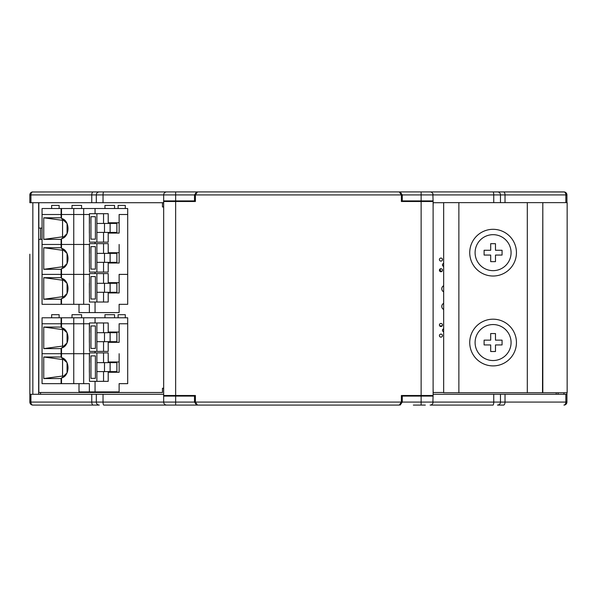 <?xml version="1.0" encoding="UTF-8"?>
<svg xmlns="http://www.w3.org/2000/svg" width="597" height="597" viewBox="0 0 597 597"><rect width="100%" height="100%" fill="white"/><g stroke="black" fill="none" stroke-linecap="round" stroke-linejoin="round"><path stroke-width="0.9" d="M29.85 254.195L29.85 394.296L29.85 254.195M32.626 405.072L32.245 405.02M30.141 403.371L29.85 394.296L32.842 394.296L32.842 202.704L29.85 202.704L29.85 194.92A2.992 2.992 0 0 1 32.842 191.921A2.992 1.91 90 0 0 30.932 194.92L29.85 194.92L29.85 202.704M163.668 394.296L103.035 394.296L103.035 402.079A2.992 0.754 -90 0 0 103.788 405.079L210.823 405.079L196.6 405.079L194.503 402.079L194.503 396.095L163.668 396.095L163.668 402.079A2.992 2.992 0 0 0 166.66 405.079L196.6 405.079M497.473 405.079A2.992 2.992 0 0 0 500.465 402.079L566.926 402.079A2.992 2.992 0 0 1 563.934 405.079A2.992 1.91 -90 0 0 565.844 402.079L565.844 394.296L505.017 394.296L505.017 402.079A2.992 1.478 -90 0 1 503.54 405.079L497.473 405.079A2.992 2.992 0 0 0 500.465 402.079L433.109 402.079A2.992 2.992 0 0 1 430.109 405.079L492.988 405.079A2.992 0.754 -90 0 0 493.741 402.079L493.741 394.296L433.109 394.296M564.15 405.072L564.531 405.02M558.113 394.296L558.113 392.729M566.926 402.079L566.926 392.729L566.926 394.296L563.934 394.296L563.934 392.729M40.544 228.099L40.544 239.352M38.663 202.704L38.663 394.296M40.544 394.296L40.544 392.498M440.287 326.35L440.287 325.872M440.287 271.128L440.287 268.844M556.232 392.729L556.232 394.296M564.531 191.98L492.988 191.921L563.934 191.921A2.992 2.992 0 0 1 566.926 194.92L566.926 202.629M32.245 191.98L99.303 191.921A2.992 2.992 0 0 0 96.311 194.92A2.992 2.992 0 0 1 99.303 191.921L210.823 191.921M497.473 191.921A2.992 2.992 0 0 1 500.465 194.92A2.992 2.992 0 0 0 497.473 191.921M91.759 394.296L91.759 402.079L30.932 402.079L30.932 394.296L96.311 394.296L96.311 402.079A2.992 2.992 0 0 0 99.303 405.079L32.842 405.079A2.992 2.992 0 0 1 29.85 402.079L29.85 394.296M432.855 403.281L433.109 395.498L421.131 395.498L421.131 201.502L401.371 201.502L401.371 194.92L399.274 191.921L197.503 191.921L195.406 194.92L401.371 194.92M163.668 202.704L30.932 202.704L30.932 194.92L91.759 194.92A2.992 1.478 -90 0 1 93.236 191.921M163.921 193.719L163.668 194.92A2.992 2.992 0 0 1 166.66 191.921L196.6 191.921L194.503 194.92L194.503 200.905L195.406 200.905M425.325 405.079L413.348 405.079L425.325 405.079M432.855 193.719L433.109 201.502L421.131 201.502M103.035 394.296L96.311 394.296M503.54 191.921A2.992 1.478 90 0 1 505.017 194.92L500.465 194.92L500.465 202.629M385.953 191.921L430.109 191.921A2.992 2.992 0 0 1 433.109 194.92L493.741 194.92L493.741 202.629M500.465 194.92L493.741 194.92A2.992 0.754 -90 0 0 492.988 191.921L400.177 191.921L402.274 194.92L421.131 194.92L421.131 191.921M163.668 396.095L163.668 200.905L194.503 200.905M505.017 394.296L500.465 394.296L500.465 402.079M91.759 202.704L91.759 194.92L163.668 194.92L163.668 200.905M96.311 194.92L96.311 202.704M421.131 396.095L402.274 396.095L402.274 402.079L421.131 402.079L421.131 396.095L433.109 396.095M402.274 402.079L400.177 405.079M401.371 200.905L402.274 200.905L402.274 194.92M443.661 202.704L433.109 202.704M172.652 395.498L172.652 396.095M194.503 396.095L195.406 396.095M172.652 200.905L172.652 201.502M402.274 200.905L433.109 200.905M505.017 202.629L505.017 194.92L565.844 194.92A2.992 1.91 -90 0 0 563.934 191.921M401.371 396.095L402.274 396.095M93.236 405.079A2.992 1.478 90 0 1 91.759 402.079L163.668 402.079L163.914 403.273M190.018 191.921L205.584 191.921M500.465 394.296L493.741 394.296M163.668 317.358L163.668 310.179M197.503 405.079L195.406 402.079L401.371 402.079L399.274 405.079L197.503 405.079M195.406 194.92L195.406 201.502L175.645 201.502L175.645 395.498L195.406 395.498L195.406 402.079M421.131 395.498L401.371 395.498L401.371 402.079M175.645 395.498L163.668 395.498L163.668 201.502L175.645 201.502M163.668 279.642L163.668 286.821M425.325 191.921L413.348 191.921M433.109 201.502L433.109 395.498M425.325 395.498L425.325 396.095M425.325 200.905L425.325 201.502M439.705 325.872L442.161 325.872M442.161 271.128L439.705 271.128M162.474 202.704L162.474 206.958L163.668 206.958M433.109 206.958L433.176 202.704M443.661 392.498L433.176 392.498L433.109 388.237M163.668 388.237L162.474 388.237L162.474 392.498L38.827 392.498L38.827 239.352L42.066 239.352M42.066 228.099L38.827 228.099L38.827 202.704M443.661 266.389A1.522 1.522 0 0 1 443.661 263.411M439.414 259.576A1.522 1.522 0 0 1 441.698 258.262A1.522 1.522 0 0 1 441.698 260.896A1.522 1.522 0 0 1 439.414 259.576M439.414 270.225A1.522 1.522 0 0 1 441.698 268.911A1.522 1.522 0 0 1 441.698 271.545A1.522 1.522 0 0 1 439.414 270.225M443.661 331.783A1.522 1.522 0 0 1 443.661 328.813M439.414 335.618A1.522 1.522 0 0 1 441.698 334.305A1.522 1.522 0 0 1 441.698 336.939A1.522 1.522 0 0 1 439.414 335.618M439.414 324.977A1.522 1.522 0 0 1 441.698 323.656A1.522 1.522 0 0 1 441.698 326.29A1.522 1.522 0 0 1 439.414 324.977M443.661 291.836A3.425 3.425 0 0 1 443.661 285.717M443.661 309.477A3.425 3.425 0 0 1 443.661 303.358M458.869 392.729L458.869 202.629L443.661 202.629L443.661 392.729L567.15 392.729L567.15 202.629L542.815 202.629L542.815 392.729M542.516 392.729L542.815 202.629M527.308 392.729L527.308 202.629L542.516 202.629M458.869 202.629L527.308 202.629M469.735 342.544A23.35 23.35 0 0 0 504.763 362.767A23.35 23.35 0 0 0 504.763 322.32A23.35 23.35 0 0 0 469.735 342.544M469.735 252.665A23.35 23.35 0 0 0 504.763 272.889A23.35 23.35 0 0 0 504.763 232.442A23.35 23.35 0 0 0 469.735 252.665M475.093 342.544A17.992 17.992 0 0 1 493.085 324.552A17.992 17.992 0 0 1 511.077 342.544A17.992 17.992 0 0 1 493.085 360.536A17.992 17.992 0 0 1 475.093 342.544M490.689 333.559L495.48 333.559L495.48 340.148L502.07 340.148L502.07 344.939L495.48 344.939L495.48 351.521L490.689 351.521L490.689 344.939L484.107 344.939L484.107 340.148L490.689 340.148L490.689 333.559M475.093 252.665A17.992 17.992 0 0 0 493.085 270.657A17.992 17.992 0 0 0 511.077 252.665A17.992 17.992 0 0 0 493.085 234.673A17.992 17.992 0 0 0 475.093 252.665M490.689 243.68L495.48 243.68L495.48 250.27L502.07 250.27L502.07 255.061L495.48 255.061L495.48 261.643L490.689 261.643L490.689 255.061L484.107 255.061L484.107 250.27L490.689 250.27L490.689 243.68M108.206 222.778L119.116 222.778L119.116 214.51L127.691 214.51L127.691 208.525L42.066 208.525L42.066 304.328L89.371 304.328L89.371 312.589L119.116 312.589L119.116 304.328L125.295 304.328M89.468 222.778L89.371 214.51L42.066 214.51L61.088 214.51L61.088 217.808L43.753 217.808L43.753 239.36L61.088 239.36L61.088 247.74L43.753 247.74L43.753 269.299L61.088 269.299L61.088 274.389L42.066 274.389L61.088 274.389L61.088 277.68L43.753 277.68L43.753 299.239L61.088 299.239L61.088 304.328M61.088 208.525L61.088 214.51L61.513 214.51L61.513 217.868L61.088 217.808M61.513 208.525L61.513 214.51L73.752 214.51L73.752 244.449L61.513 244.449L61.513 247.807L61.088 247.74M73.752 208.525L73.752 214.51L83.677 214.51L83.677 274.389L61.088 274.389L61.513 274.389L61.513 277.747L61.088 277.68M83.677 208.525L83.677 214.51L89.371 214.51L89.371 233.076M95.057 208.525L95.057 213.704M61.088 269.299L67.065 263.613M67.065 263.523L67.065 253.524M67.065 253.434L61.551 248.464L61.513 247.807M89.371 263.008L89.371 244.449L73.752 244.449L73.752 274.389L61.513 274.389L61.513 269.232M108.206 282.65L119.116 282.65L119.116 274.389L127.691 274.389L127.691 304.328L119.116 304.328M89.371 292.948L89.468 282.65M108.206 263.008L119.131 263.008L119.131 244.449L119.116 252.71L108.206 252.71M63.513 250.233L62.551 250.27L62.551 266.777L63.513 266.814M113.788 263.008L113.788 262.352M113.788 253.374L113.788 252.71M73.752 304.328L73.752 274.389L89.371 274.389L83.677 274.389L83.677 304.328M61.088 244.449L42.066 244.449L61.088 244.449M61.551 268.575A10.104 7.127 -90 0 0 64.961 266.792A10.104 7.127 -90 0 0 64.961 250.255A10.104 7.127 -90 0 0 61.551 248.464M95.057 272.083L95.057 273.583M108.206 233.076L119.131 233.076L119.131 214.51L127.691 214.51L127.691 274.389L119.116 274.389M62.551 266.777L43.753 269.299M62.551 250.27L43.753 247.74M62.566 266.777L62.566 250.262M108.206 262.352L108.206 272.083L89.468 272.083L89.371 253.374M89.468 253.374L89.468 243.643L96.886 243.643L96.886 272.083M95.401 269.09L90.953 269.09L95.401 269.09L95.401 246.636L90.953 246.636L95.401 246.636M90.953 269.09L90.953 246.636M96.886 262.352L116.9 262.352L116.9 253.374L96.886 253.374M96.886 243.643L108.206 243.643L108.206 253.374M61.088 239.36L67.065 233.673M67.065 233.584L67.065 223.584M67.065 223.494L61.551 218.524L61.513 217.868M61.513 239.3L61.513 244.449L89.371 244.449L89.468 252.71M81.58 208.525L81.58 205.413L72.006 205.413L72.006 208.525M114.542 208.525L114.542 205.413L104.96 205.413L104.96 208.525M125.295 208.525L125.295 205.413L118.109 205.413L118.109 208.525M59.133 208.525L59.133 205.413L51.648 205.413L51.648 208.525M63.513 220.293L62.551 220.33L62.551 236.837L63.513 236.875M113.788 233.076L113.788 232.412M113.788 223.435L113.788 222.778M61.551 238.636A10.104 7.127 -90 0 0 64.961 236.852A10.104 7.127 -90 0 0 64.961 220.315A10.104 7.127 -90 0 0 61.551 218.524M95.057 242.143L95.057 243.643M62.551 236.837L43.753 239.36M62.551 220.33L43.753 217.808M62.566 236.837L62.566 220.33M108.206 232.412L108.206 242.143L89.468 242.143L89.371 223.435M89.468 223.435L89.468 213.704L96.886 213.704L96.886 242.143M95.401 239.151L90.953 239.151L95.401 239.151L95.401 216.696L90.953 216.696L95.401 216.696M90.953 239.151L90.953 216.696M96.886 232.412L116.9 232.412L116.9 223.435L96.886 223.435M96.886 213.704L108.206 213.704L108.206 223.435M61.088 299.239L67.065 293.545M67.065 293.455L67.065 283.456M67.065 283.366L61.551 278.403L61.513 277.747M78.998 304.328L78.998 312.589L89.371 312.589M108.206 292.948L119.131 292.948L119.131 274.389M63.513 280.165L62.551 280.202L62.551 296.709L63.513 296.746M113.788 292.948L113.788 292.291M113.788 283.306L113.788 282.65M61.513 299.172L61.513 304.328M61.551 298.515A10.104 7.127 -90 0 0 64.961 296.724A10.104 7.127 -90 0 0 64.961 280.187A10.104 7.127 -90 0 0 61.551 278.403M95.057 302.022L95.057 312.589M62.551 296.709L43.753 299.239M62.551 280.202L43.753 277.68M62.566 296.709L62.566 280.202M108.206 292.291L108.206 302.022L89.468 302.022L89.371 283.306M89.468 283.306L89.468 273.583L96.886 273.583L96.886 302.022M95.401 299.022L90.953 299.022L95.401 299.022L95.401 276.575L90.953 276.575L95.401 276.575M90.953 299.022L90.953 276.575M96.886 292.291L116.9 292.291L116.9 283.306L96.886 283.306M96.886 273.583L108.206 273.583L108.206 283.306M108.206 332.036L119.116 332.036L119.116 323.768L127.691 323.768L127.691 317.783L42.066 317.783L42.066 383.647L89.371 383.647L89.371 391.908L119.116 391.908L119.116 383.647L125.295 383.647M89.468 332.036L89.371 323.768L42.066 323.768L61.088 323.768L61.088 327.066L43.753 327.066L43.753 348.618L61.088 348.618L61.088 356.999L43.753 356.999L43.753 378.558L61.088 378.558L61.088 383.647M61.088 317.783L61.088 323.768L61.513 323.768L61.513 327.126L61.088 327.066M61.513 317.783L61.513 323.768L73.752 323.768L73.752 353.708L61.513 353.708L61.513 357.066L61.088 356.999M73.752 317.783L73.752 323.768L83.677 323.768L83.677 383.647M83.677 317.783L83.677 323.768L89.371 323.768L89.371 342.335M95.057 317.783L95.057 322.962M61.088 378.558L67.065 372.871M67.065 372.782L67.065 362.782M67.065 362.692L61.551 357.722L61.513 357.066M89.371 372.267L89.371 353.708L73.752 353.708L73.752 383.647M78.998 383.647L78.998 391.908L89.371 391.908M108.206 372.267L119.131 372.267L119.131 353.708L119.116 361.969L108.206 361.969M63.513 359.491L62.551 359.528L62.551 376.035L63.513 376.073M113.788 372.267L113.788 371.61M113.788 362.633L113.788 361.969M108.206 342.335L119.131 342.335L119.131 323.768L127.691 323.768L127.691 383.647L119.116 383.647M61.088 353.708L42.066 353.708L61.088 353.708M61.513 378.491L61.513 383.647M61.551 377.834A10.104 7.127 -90 0 0 64.961 376.05A10.104 7.127 -90 0 0 64.961 359.513A10.104 7.127 -90 0 0 61.551 357.722M95.057 381.341L95.057 391.908M62.551 376.035L43.753 378.558M62.551 359.528L43.753 356.999M62.566 376.035L62.566 359.521M108.206 371.61L108.206 381.341L89.468 381.341L89.371 362.633M89.468 362.633L89.468 352.902L96.886 352.902L96.886 381.341M95.401 378.349L90.953 378.349L95.401 378.349L95.401 355.894L90.953 355.894L95.401 355.894M90.953 378.349L90.953 355.894M96.886 371.61L116.9 371.61L116.9 362.633L96.886 362.633M96.886 352.902L108.206 352.902L108.206 362.633M61.088 348.618L67.065 342.932M67.065 342.842L67.065 332.842M67.065 332.753L61.551 327.783L61.513 327.126M61.513 348.558L61.513 353.708L89.371 353.708L89.468 361.969M81.58 317.783L81.58 314.671L72.006 314.671L72.006 317.783M114.542 317.783L114.542 314.671L104.96 314.671L104.96 317.783M125.295 317.783L125.295 314.671L118.109 314.671L118.109 317.783M59.133 317.783L59.133 314.671L51.648 314.671L51.648 317.783M63.513 329.551L62.551 329.589L62.551 346.096L63.513 346.133M113.788 342.335L113.788 341.671M113.788 332.693L113.788 332.036M61.551 347.894A10.104 7.127 -90 0 0 64.961 346.111A10.104 7.127 -90 0 0 64.961 329.574A10.104 7.127 -90 0 0 61.551 327.783M95.057 351.402L95.057 352.902M62.551 346.096L43.753 348.618M62.551 329.589L43.753 327.066M62.566 346.096L62.566 329.589M108.206 341.671L108.206 351.402L89.468 351.402L89.371 332.693M89.468 332.693L89.468 322.962L96.886 322.962L96.886 351.402M95.401 348.409L90.953 348.409L95.401 348.409L95.401 325.955L90.953 325.955L95.401 325.955M90.953 348.409L90.953 325.955M96.886 341.671L116.9 341.671L116.9 332.693L96.886 332.693M96.886 322.962L108.206 322.962L108.206 332.693M421.131 405.079L421.131 402.079L433.109 402.079M163.668 402.079L194.503 402.079M175.645 396.095L175.645 405.079M163.668 194.92L175.645 194.92L175.645 191.921M175.645 200.905L175.645 194.92L194.503 194.92M103.035 202.704L103.035 194.92A2.992 0.754 -90 0 1 103.788 191.921M32.842 405.079A2.992 1.91 90 0 1 30.932 402.079L29.85 402.079M421.131 200.905L421.131 194.92L433.109 194.92M565.844 202.629L565.844 194.92L566.926 194.92M109.139 263.008L109.139 262.352M109.139 253.374L109.139 252.71M103.542 262.352L103.542 272.083M104.497 253.374L104.497 262.352M116.863 253.374L116.863 262.352M110.124 253.374L110.124 262.352M103.542 253.374L103.542 243.643M109.139 233.076L109.139 232.412M109.139 223.435L109.139 222.778M103.542 232.412L103.542 242.143M104.497 223.435L104.497 232.412M116.863 223.435L116.863 232.412M110.124 223.435L110.124 232.412M103.542 223.435L103.542 213.704M109.139 292.948L109.139 292.291M109.139 283.306L109.139 282.65M103.542 292.291L103.542 302.022M104.497 283.306L104.497 292.291M116.863 283.306L116.863 292.291M110.124 283.306L110.124 292.291M103.542 283.306L103.542 273.583M109.139 372.267L109.139 371.61M109.139 362.633L109.139 361.969M103.542 371.61L103.542 381.341M104.497 362.633L104.497 371.61M116.863 362.633L116.863 371.61M110.124 362.633L110.124 371.61M103.542 362.633L103.542 352.902M109.139 342.335L109.139 341.671M109.139 332.693L109.139 332.036M103.542 341.671L103.542 351.402M104.497 332.693L104.497 341.671M116.863 332.693L116.863 341.671M110.124 332.693L110.124 341.671M103.542 332.693L103.542 322.962M413.348 395.498L413.348 396.095M413.348 200.905L413.348 201.502"/></g></svg>

